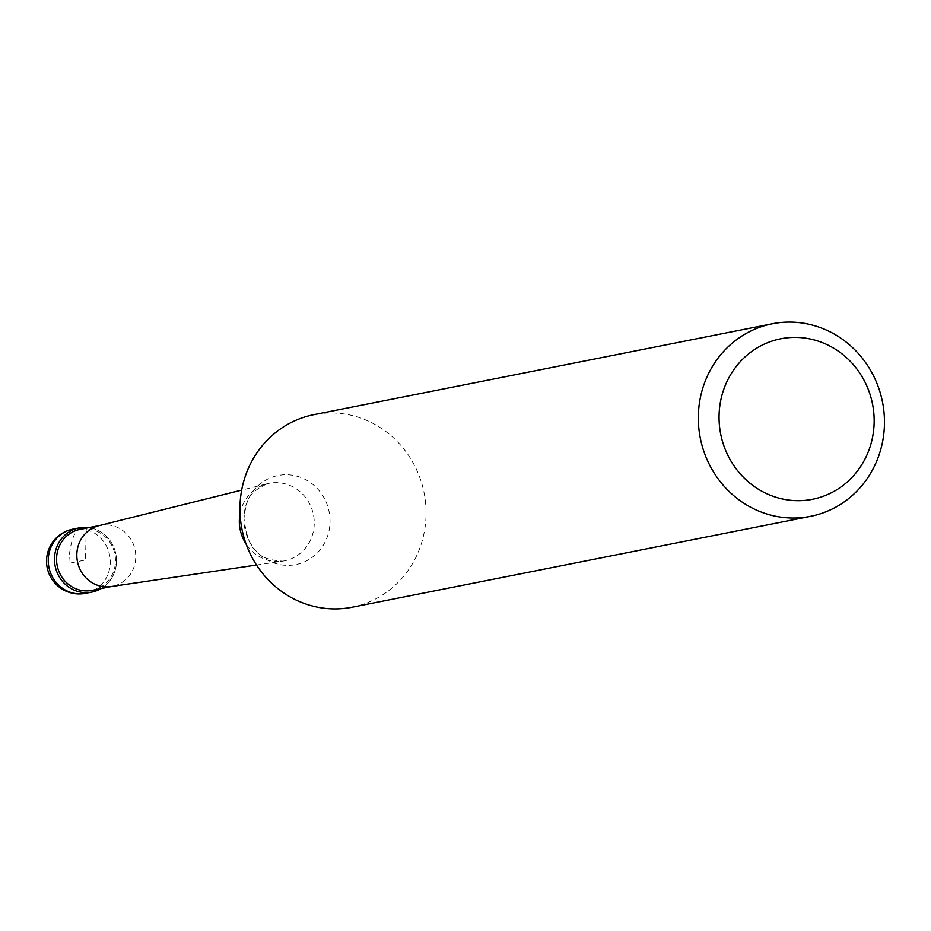 <?xml version="1.0" encoding="UTF-8"?>
<svg xmlns="http://www.w3.org/2000/svg" width="931" height="931" viewBox="0 0 931 931"><rect width="100%" height="100%" fill="white"/><g stroke="black" fill="none" stroke-linecap="round" stroke-linejoin="round"><path stroke-width="0.7" stroke-dasharray="4.66 3.49" d="M116.515 561.463A32.725 30.956 -101.2 0 1 101.025 588.601A32.725 30.956 78.8 0 0 116.515 561.463A32.725 30.956 78.8 0 0 88.934 527.621A32.725 30.956 -101.2 0 1 116.515 561.463M92.064 590.37A31.084 29.408 78.8 0 0 115.479 561.277A31.084 29.408 78.8 0 0 79.973 529.39M98.93 525.666A31.084 29.408 -101.2 0 1 100.245 525.375A31.084 29.408 -101.2 0 1 135.751 557.262A31.084 29.408 -101.2 0 1 112.337 586.355A31.084 29.408 -101.2 0 1 111.01 586.588M352.093 607.221A98.162 92.867 78.8 0 0 426.049 515.343A98.162 92.867 78.8 0 0 313.922 414.644M79.996 528.599L86.234 527.365L85.501 559.985L68.871 563.29A32.725 10.322 92.7 0 1 79.996 528.599M85.629 593.315A32.725 30.956 78.8 0 0 110.277 562.696A32.725 30.956 78.8 0 0 72.897 529.134M240.047 513.575A39.509 37.38 -101.2 0 1 267.43 483.689A39.509 37.38 -101.2 0 1 314.247 523.85A39.509 37.38 -101.2 0 1 282.78 561.125A39.509 37.38 -101.2 0 1 246.063 543.948M330.028 522.093A45.421 42.977 78.8 0 0 287.993 474.775A45.421 42.977 78.8 0 0 243.91 518.02A45.421 42.977 78.8 0 0 285.945 565.338A45.421 42.977 78.8 0 0 330.028 522.093M100.245 525.375L99.582 525.503M112.337 586.355L111.673 586.483M256.514 565.024L282.78 561.125C269.187 560.404 260.505 557.122 256.712 551.257C250.602 547.789 246.343 536.78 243.945 518.218C246.936 497.91 248.519 492.895 267.43 483.689L241.664 490.113"/><path stroke-width="1.4" d="M101.025 588.601A32.725 30.956 -101.2 0 1 91.866 592.081A32.725 30.956 -101.2 0 1 54.487 558.519A32.725 30.956 -101.2 0 1 79.135 527.889A32.725 30.956 -101.2 0 1 88.934 527.621A32.725 30.956 78.8 0 0 54.487 558.519A32.725 30.956 78.8 0 0 69.674 587.717A32.725 30.956 78.8 0 0 101.025 588.601M99.582 525.503L79.973 529.39A31.084 29.408 78.8 0 0 56.558 558.495A31.084 29.408 78.8 0 0 92.064 590.37L111.673 586.483M256.514 565.024L111.01 586.588A31.084 29.408 -101.2 0 1 76.831 554.469A31.084 29.408 -101.2 0 1 98.93 525.666L241.664 490.113M772.323 323.779L313.922 414.644A98.162 92.867 78.8 0 0 239.965 506.522A98.162 92.867 78.8 0 0 352.093 607.221L810.494 516.356A98.162 92.867 -101.2 0 1 698.355 415.657A98.162 92.867 -101.2 0 1 772.323 323.779A98.162 92.867 -101.2 0 1 884.45 424.478A98.162 92.867 -101.2 0 1 810.494 516.356M874.139 422.709A81.8 77.389 -101.2 0 1 794.748 500.599A81.8 77.389 -101.2 0 1 719.069 415.366A81.8 77.389 -101.2 0 1 798.449 337.488A81.8 77.389 -101.2 0 1 874.139 422.709M79.135 527.889L72.897 529.134A32.725 30.956 78.8 0 0 48.249 559.752A32.725 30.956 78.8 0 0 85.629 593.315L91.866 592.081M246.063 543.948A39.509 37.38 -101.2 0 1 239.337 520.301A39.509 37.38 -101.2 0 1 240.047 513.575M72.897 529.134A32.725 32.725 0 0 0 46.55 560.485A32.725 32.725 0 0 0 85.629 593.315"/></g></svg>

